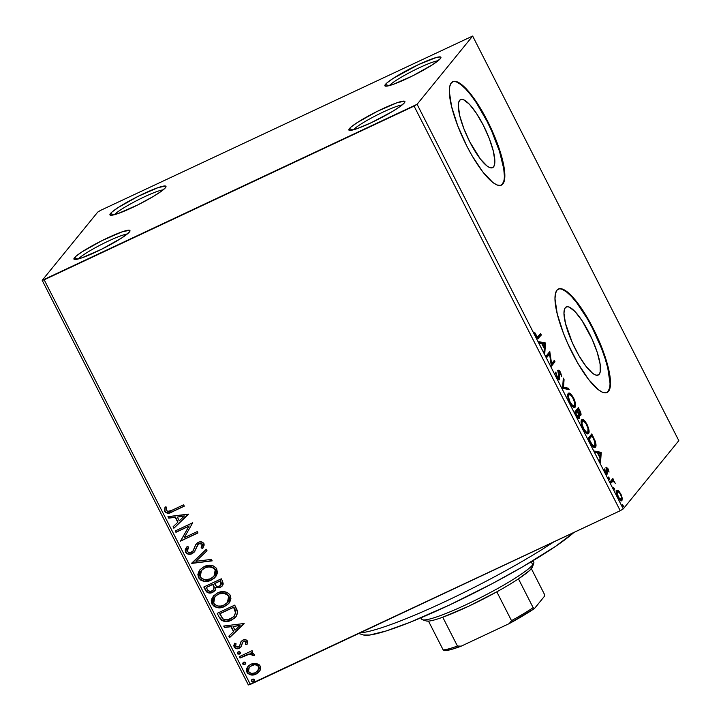 <?xml version="1.0" encoding="UTF-8"?>
<svg xmlns="http://www.w3.org/2000/svg" width="721" height="721" viewBox="0 0 721 721"><rect width="100%" height="100%" fill="white"/><g stroke="black" fill="none" stroke-linecap="round" stroke-linejoin="round"><path stroke-width="1.08" d="M163.18 189.857A28.588 3.416 -27 0 0 137.702 200.114A28.588 3.416 -27 0 0 114.423 214.696A28.588 3.416 153 0 1 137.702 200.114A28.588 3.416 153 0 1 163.18 189.857M110.466 213.542A31.445 3.758 153 0 1 141.64 194.616A31.445 3.758 153 0 1 165.974 186.856A31.445 3.758 153 0 1 165.451 187.721L161.198 191.362L153.402 196.418L137.774 204.926L117.983 213.578L111.953 215.228L109.889 214.651L112.097 211.938L118.244 207.504L138.144 196.328L157.935 187.676L165.524 186.045L166.028 186.613L165.451 187.721A31.445 3.758 153 0 1 137.657 204.989A31.445 3.758 153 0 1 110.349 215.2A31.445 3.758 153 0 1 110.466 213.542L114.008 214.804L110.466 213.542M127.175 234.091A28.588 3.416 -27 0 0 101.688 244.347A28.588 3.416 -27 0 0 78.409 258.929A28.588 3.416 153 0 1 101.688 244.347A28.588 3.416 153 0 1 127.175 234.091M74.461 257.767A31.445 3.758 153 0 1 105.627 238.849A31.445 3.758 153 0 1 129.969 231.09A31.445 3.758 153 0 1 129.447 231.955L121.669 237.984L101.769 249.16L81.969 257.812L75.948 259.461L73.884 258.875L76.093 256.162L82.239 251.737L102.139 240.562L121.93 231.91L129.519 230.269L130.023 230.846L129.447 231.955A31.445 3.758 153 0 1 101.652 249.223A31.445 3.758 153 0 1 74.344 259.434A31.445 3.758 153 0 1 74.461 257.767L78.003 259.037L74.461 257.767M402.102 104.987A28.588 3.416 -27 0 0 376.623 115.252A28.588 3.416 -27 0 0 353.344 129.834A28.588 3.416 153 0 1 376.623 115.252A28.588 3.416 153 0 1 402.102 104.987M349.388 128.671A31.445 3.758 153 0 1 380.562 109.754A31.445 3.758 153 0 1 404.905 101.994A31.445 3.758 153 0 1 404.373 102.851L400.119 106.492L392.323 111.548L371.225 122.714L356.904 128.717L350.875 130.357L348.811 129.78L351.019 127.067L357.165 122.633L377.065 111.458L396.856 102.806L404.445 101.174L404.95 101.742L404.373 102.851A31.445 3.758 153 0 1 376.578 120.119A31.445 3.758 153 0 1 349.27 130.339A31.445 3.758 153 0 1 349.388 128.671L352.93 129.942L349.388 128.671M438.107 60.753A28.588 3.416 -27 0 0 412.628 71.019A28.588 3.416 -27 0 0 389.349 85.601A28.588 3.416 153 0 1 412.628 71.019A28.588 3.416 153 0 1 438.107 60.753M385.393 84.438A31.445 3.758 153 0 1 416.567 65.521A31.445 3.758 153 0 1 440.91 57.761A31.445 3.758 153 0 1 440.378 58.617L432.609 64.656L412.7 75.831L392.909 84.483L386.889 86.123L384.816 85.547L387.024 82.834L393.17 78.4L418.55 64.575L436.331 57.482L440.45 56.941L440.955 57.509L440.378 58.617A31.445 3.758 153 0 1 412.583 75.885A31.445 3.758 153 0 1 385.275 86.105A31.445 3.758 153 0 1 385.393 84.438L388.943 85.709L385.393 84.438M493.543 166.902A37.618 9.734 -115.2 0 1 492.578 167.678A37.618 9.734 -115.2 0 1 468.776 139.865A37.618 9.734 -115.2 0 1 459.628 100.345L461.278 99.363L463.513 99.696L469.38 104.212L476.347 113.206L483.358 125.31L489.325 138.675L493.362 151.275L494.84 161.189L494.534 164.64L493.543 166.902L491.893 167.885L489.658 167.551L486.927 165.92L480.375 159.035L469.813 141.947L463.837 128.572L459.809 115.973L458.331 106.059L458.637 102.607L459.628 100.345A37.618 9.734 -115.2 0 1 460.593 99.579A37.618 9.734 -115.2 0 1 484.395 127.392A37.618 9.734 -115.2 0 1 493.543 166.902L491.362 167.93L493.543 166.902M599.196 374.271A37.618 9.734 -115.2 0 1 598.232 375.046A37.618 9.734 -115.2 0 1 574.439 347.234A37.618 9.734 -115.2 0 1 565.282 307.714L566.931 306.731L569.166 307.065L575.043 311.58L582.009 320.575L592.193 339.33L597.294 352.569L600.097 364.042L600.196 372.009L599.196 374.271L597.556 375.253L595.321 374.92L592.581 373.28L586.038 366.394L578.909 355.642L572.294 342.655L565.462 323.341L563.984 313.428L564.291 309.976L565.282 307.714A37.618 9.734 -115.2 0 1 566.255 306.939A37.618 9.734 -115.2 0 1 590.048 334.751A37.618 9.734 -115.2 0 1 599.196 374.271L597.024 375.29L599.196 374.271M606.785 392.612A57.175 14.799 64.8 0 0 608.01 391.566L608.515 391.332A57.175 14.799 -115.2 0 1 607.046 392.503A57.175 14.799 -115.2 0 1 570.879 350.235A57.175 14.799 -115.2 0 1 556.972 290.175L555.458 293.618L554.999 298.864L557.243 313.932L563.371 333.075L567.625 343.286L577.683 363.014L588.507 379.363L598.457 389.827L602.612 392.314L606.01 392.828L608.515 391.332L610.02 387.898L610.489 382.644L609.885 375.785L605.613 358.346L597.862 338.23L593.032 328.118L582.388 309.724L571.798 296.061L567.03 291.681L562.867 289.193L559.478 288.688L556.972 290.175A57.175 14.799 -115.2 0 1 558.442 289.004A57.175 14.799 -115.2 0 1 594.609 331.272A57.175 14.799 -115.2 0 1 608.515 391.332L608.01 391.566A57.175 14.799 64.8 0 0 594.338 331.984A57.175 14.799 64.8 0 0 558.198 289.13M501.131 185.252A57.175 14.799 64.8 0 0 502.357 184.206L502.852 183.972A57.175 14.799 -115.2 0 1 501.383 185.144A57.175 14.799 -115.2 0 1 465.225 142.875A57.175 14.799 -115.2 0 1 451.319 82.816L449.805 86.25L449.336 91.504L451.589 106.564L457.718 125.715L466.793 146.03L472.021 155.655L482.845 171.995L492.794 182.467L496.958 184.955L500.356 185.459L502.852 183.972L504.367 180.529L504.826 175.284L504.231 168.426L499.959 150.986L492.2 130.861L482.151 111.133L471.318 94.784L466.136 88.692L461.377 84.321L457.213 81.834L453.815 81.32L451.319 82.816A57.175 14.799 -115.2 0 1 452.788 81.644A57.175 14.799 -115.2 0 1 488.946 123.913A57.175 14.799 -115.2 0 1 502.852 183.972L502.357 184.206A57.175 14.799 64.8 0 0 488.685 124.625A57.175 14.799 64.8 0 0 452.536 81.77M414.079 106.095L620.24 510.711L250.34 684.409L44.179 279.793L414.079 106.095L417.099 104.293L472.652 36.05L678.812 440.657L623.259 508.909L417.099 104.293L472.652 36.05L100.76 210.289L97.741 212.091L42.188 280.343L248.348 684.95L620.24 510.711L623.259 508.909L678.812 440.657L472.652 36.05L100.76 210.289L97.741 212.091L42.188 280.343L417.099 104.293L623.259 508.909L620.24 510.711L414.079 106.095M256.189 663.329L252.215 663.644L248.871 665.483L246.807 668.286L246.51 671.008L247.673 673.297L251.115 674.946L254.901 674.586L258.289 672.702L260.209 670.124L260.596 667.168L259.479 664.978L256.189 663.329L250.98 664.14L247.898 666.483L246.942 672.224C249.421 675.226 252.458 675.856 256.072 674.126L259.939 670.665L260.182 666.006L256.189 663.329M239.309 656.678L240.003 658.048L249.772 653.992L251.899 654.226L252.611 655.533L254.306 655.542L254.369 654.92L253.603 653.596L250.899 652.92L252.783 652.036L252.089 650.675L239.309 656.678L240.003 658.048L248.79 654.181L254.306 655.542L254.216 654.308L250.899 652.92L252.783 652.036L252.089 650.675L239.309 656.678M242.598 642.321L244.104 641.077L245.726 641.221L246.185 641.708L243.59 641.456L246.185 641.708L245.528 644.34L247.024 644.619L247.339 640.852L246.032 639.842L243.437 639.878L241.084 641.483L239.597 646.016L237.777 647.152L235.641 646.214L236.037 643.718L234.451 643.492L233.802 645.719L234.334 647.422L235.785 648.521L237.948 648.684L241.057 646.872L242.463 642.546L243.59 641.456L245.789 641.681L245.528 644.34L247.024 644.619L247.51 641.14C246.249 639.545 244.689 639.212 242.833 640.122L241.084 641.483L239.435 646.25L238.543 646.917L235.641 646.214L236.037 643.718L234.451 643.492L234.145 647.107C235.542 648.846 237.254 649.224 239.309 648.242L241.057 646.872L242.869 641.969M219.319 617.446L221.762 620.502L225.502 621.565L229.72 620.871L234.469 618.258L236.443 616.095L237.597 612.652L237.065 609.993L234.713 605.117L217.219 613.337L219.319 617.446C222.356 621.872 226.349 622.8 231.297 620.222L235.938 616.779L237.597 612.309L234.713 605.117L217.219 613.337L219.319 617.446M203.809 587.011L206.9 592.139L208.775 592.95L211.776 592.761L215.047 590.454L215.75 587.498L219.22 587.813L221.87 586.398L223.249 584.028L222.582 581.297L221.302 578.792L203.809 587.011L205.611 590.553C207.441 593.122 209.802 593.734 212.704 592.392L214.786 590.805L215.75 587.498L220.32 587.408L222.401 585.84L222.582 581.297L221.302 578.792L203.809 587.011M191.669 563.182L212.163 560.866L211.415 559.388L195.95 561.308L207.026 550.772L206.269 549.294L191.777 563.407L212.163 560.866L211.415 559.388L195.95 561.308L207.026 550.772L206.269 549.294L191.669 563.182M175.942 532.314L188.956 526.204L180.448 541.165L197.942 532.954L197.248 531.593L184.197 537.713L192.741 522.743L175.248 530.953L175.942 532.314L175.518 530.827L175.942 532.314L188.956 526.204L180.448 541.165L197.942 532.954L197.248 531.593L184.197 537.713L192.741 522.743L175.248 530.953L175.942 532.314M171.968 510.279L167.687 511.405L166.326 510.008L166.722 507.124L165.019 507.07L164.586 511.099L165.776 512.622L167.768 513.226L171.301 512.252L184.297 506.169L183.603 504.808L171.968 510.279C170.03 511.694 168.209 511.766 166.488 510.504L166.722 507.124L165.019 507.07L164.703 511.36C166.993 513.64 169.588 513.758 172.481 511.721L184.297 506.169L183.603 504.808L171.968 510.279M188.343 514.118L167.957 516.66L168.714 518.138L175.248 517.327L177.781 522.292L173.103 526.745L173.86 528.232L188.46 514.343L167.957 516.66L168.714 518.138L175.248 517.327L177.781 522.292L173.103 526.745L173.86 528.232L188.343 514.118M192.904 551.114L191.462 552.304C189.767 553.061 188.352 552.701 187.244 551.223L188.74 547.077L187.289 546.392L185.495 552.169L187.604 553.962L190.38 554.224L194.255 552.052L198.428 544.04L200.726 543.436L201.889 544.067L202.25 545.842L201.096 547.87L202.718 548.429L204.25 544.905L202.655 542.309L199.744 541.886L197.896 542.553L195.643 544.806L192.958 551.051L190.164 552.665L188.56 552.43L187.244 551.223L187.406 548.96L188.74 547.077L187.289 546.392L185.216 549.772L185.495 552.169L186.802 546.951M204.151 566.598L200.014 569.653L197.86 574.295L198.509 577.71L200.952 580.297L204.34 581.378L209.559 580.829L214.128 578.323L216.39 575.7L217.535 572.42L216.381 568.202L213.461 565.967L208.964 565.318L204.151 566.598L199.852 569.851L198.509 577.71C201.997 581.784 206.224 582.613 211.172 580.18L215.552 576.881L216.85 568.968C213.326 564.949 209.09 564.155 204.151 566.598M217.562 592.923L213.425 595.979L211.271 600.62L211.929 604.036L214.362 606.622L217.751 607.704L222.969 607.154L227.539 604.649L229.801 602.026L230.945 598.745L229.801 594.528L226.872 592.292L222.374 591.644L217.562 592.923L213.263 596.177L211.929 604.036C215.417 608.109 219.635 608.939 224.582 606.505L228.972 603.207L230.26 595.294C226.736 591.274 222.501 590.481 217.562 592.923M244.086 623.503L223.699 626.044L224.447 627.522L230.981 626.711L233.514 631.686L228.836 636.138L229.593 637.616L244.086 623.503L223.699 626.044L224.447 627.522L230.981 626.711L233.514 631.686L228.836 636.138L229.593 637.616L244.086 623.503M240.264 653.424L239.498 654.064L240.381 652.244L238.345 651.793L237.353 653.055L237.849 654.037L239.498 654.064L240.49 652.793L239.453 651.622L237.903 652.018M245.582 663.87L244.816 664.501L245.699 662.68L243.662 662.229L242.671 663.491L243.166 664.474L244.816 664.501L245.816 663.239L244.77 662.058L243.22 662.464M254.252 680.885L253.495 681.516L254.369 679.705L252.332 679.254L251.341 680.516L251.845 681.498L253.495 681.516L254.486 680.254L253.441 679.083L251.899 679.479M618.474 490.731L617.509 490.262L616.671 490.911L617.068 494.867L619.303 499.247L621.349 500.825L622.304 498.923L621.313 494.994L619.006 491.217L618.474 490.731L617.473 491.199L618.005 491.686L617.473 491.199L618.474 490.731L616.87 490.55C616.104 491.434 616.5 493.66 618.059 497.211C619.925 500.383 621.232 501.492 621.953 500.536L622.214 498.067L620.781 493.867L618.474 490.731M610.236 481.718L610.93 483.079L613.12 481.096L615.256 483.304L613.174 480.321L613.562 479.853L612.868 478.492L610.236 481.718L610.93 483.079L612.832 481.096L614.815 482.16L613.174 480.321L613.562 479.853L612.868 478.492L610.236 481.718M606.541 472.823L606.667 473.562L607.668 473.084L607.154 470.912L606.658 471.146L607.154 470.912L606.731 469.218L606.172 469.479L606.803 468.596L606.037 468.956L606.803 468.596L607.83 469.479L609.074 472.084L607.956 468.704L606.235 467.136L606.776 472.688L605.901 472.201L604.189 468.857L605.604 472.724L606.74 474.039L607.578 473.877L606.965 468.524L609.074 472.084L608.109 468.992L606.1 467.253L606.866 472.057L605.694 473.228M590.247 442.487L593.816 447.317L595.104 447.426L595.952 445.866L595.357 441.613L591.752 433.952L588.156 438.377L590.247 442.487C592.788 447.047 594.528 448.588 595.456 447.11C596.303 446.407 596.195 444.37 595.14 441L591.752 433.952L588.156 438.377L590.247 442.487M574.736 412.051L577.773 417.594L579.693 418.504L579.188 414.584L580.54 415.476L581.027 414.133L578.341 407.626L574.736 412.051L576.548 415.584C578.044 418.252 579.089 419.225 579.693 418.504L579.188 414.584L580.802 415.305C581.36 414.584 580.964 412.854 579.621 410.132L578.341 407.626L574.736 412.051M562.596 388.222L569.202 389.7L568.454 388.213L563.525 387.267L564.065 379.606L563.308 378.119L562.596 388.222L569.202 389.7L568.454 388.213L563.525 387.267L564.065 379.606L563.308 378.119L562.596 388.222M546.869 357.355L549.555 354.065L551.385 366.205L554.981 361.78L554.287 360.419L551.601 363.717L549.781 351.569L546.176 355.994L546.869 357.355L549.555 354.065L551.385 366.205L554.981 361.78L554.287 360.419L551.601 363.717L549.781 351.569L546.176 355.994L546.869 357.355M538.245 336.581C538.019 337.536 537.388 337.284 536.361 335.833L535.874 336.058L536.361 335.833L535.955 334.877L535.46 335.112L535.955 334.877L534.712 332.444L535.991 336.301C537.56 338.771 538.533 339.339 538.902 337.987L537.911 338.455L540.335 335.472L537.911 338.455L541.336 335.004L540.335 335.472L539.885 334.58L540.335 335.472L541.336 335.004L540.642 333.643L537.379 337.086L534.712 332.444L535.991 336.301L537.929 338.618L541.336 335.004L540.642 333.643L536.703 337.554M545.382 342.944L538.893 341.691L539.65 343.178L541.732 343.575L544.265 348.549L544.04 351.785L544.788 353.272L545.5 343.169L544.499 343.638L545.382 342.944L538.893 341.691L539.65 343.178L541.732 343.575L544.265 348.549L544.04 351.785L544.788 353.272L545.5 343.169L544.472 344.106L544.382 343.412L545.382 342.944M557.982 370.864L560.244 372.982L561.749 376.713L560.623 372.55L560.127 372.775L560.623 372.55C559.442 370.531 558.622 369.819 558.162 370.414L558.973 378.282L557.108 376.551L556.621 376.777L557.108 376.551L556.297 373.045L555.612 373.361L556.297 373.045L555.549 372.162L557.234 377.912L558.901 379.733L559.802 379.381L558.973 371.685L560.136 372.784L561.749 376.713L560.623 372.55L558.55 370.243L557.955 371.549L559.054 378.137L558.451 378.3L557.387 377.074L555.549 372.162L556.783 377.101C558.153 379.435 559.108 380.282 559.667 379.643L558.982 371.685L557.982 372.153M568.202 393.513L567.806 396.676L569.41 401.849L572.348 406.365L574.79 407.419L575.61 405.941L575.565 403.94L573.934 398.713L570.608 393.855L569.266 393.125L568.202 393.513C567.139 394.711 567.679 397.758 569.806 402.651C572.384 406.977 574.168 408.465 575.151 407.113C576.241 405.923 575.7 402.85 573.537 397.893C570.951 393.612 569.175 392.152 568.202 393.513L568.59 393.197M581.613 419.838L581.225 423.002L582.82 428.175L585.758 432.69L588.201 433.745L589.03 432.267L588.976 430.266L587.345 425.039L584.407 420.532L582.676 419.451L581.613 419.838C580.558 421.037 581.09 424.083 583.217 428.977C585.803 433.303 587.588 434.79 588.57 433.438C589.652 432.249 589.111 429.175 586.948 424.218C584.37 419.937 582.586 418.477 581.613 419.838L582 419.523M601.125 452.337L594.627 451.085L595.384 452.563L597.466 452.968L599.998 457.934L599.773 461.179L600.53 462.657L601.125 452.337L600.232 453.031L601.125 452.337L594.627 451.085L595.384 452.563L597.466 452.968L599.998 457.934L599.773 461.179L600.53 462.657L601.233 452.563L600.205 453.491L600.124 452.806L601.125 452.337M608.299 477.095L609.452 479.366L608.641 477.131L608.578 478.6L609.452 479.366L608.362 477.041M613.616 487.531L614.716 489.856L613.688 487.486M622.286 504.556L623.449 506.827L622.629 504.592L622.565 506.061L623.449 506.827L622.358 504.502M502.357 184.206L503.871 180.764M504.33 175.518L503.727 168.66L499.455 151.221L491.704 131.096L486.873 120.993L476.23 102.598L470.822 95.019L465.64 88.926L460.872 84.555L456.717 82.068M608.01 391.566L609.524 388.132M609.984 382.878L607.74 367.818L605.108 358.58L601.611 348.667L592.527 328.352L587.309 318.727L576.476 302.387L571.293 296.295L566.526 291.915L562.371 289.427M538.272 338.564L538.902 337.987M544.229 347.567L544.166 348.369L544.229 347.567M539.272 342.43L544.382 343.412L539.272 342.43M544.571 344.124L543.85 347.738L544.337 347.513L542.399 343.71L541.913 343.935L544.571 344.124L544.337 347.513L542.399 343.71L544.571 344.124M549.312 352.145L549.925 351.857L549.312 352.145M548.96 352.578L549.195 354.227L548.96 352.578M550.961 364.024L551.601 363.717L550.961 364.024M553.53 361.356L553.98 362.248L554.981 361.78L551.195 365.673L553.98 362.248L553.53 361.356M548.555 354.534L549.555 354.065L546.635 356.886L548.555 354.534M558.973 378.282L557.874 378.831L558.117 378.155M558.027 372.162L558.874 371.757L558.027 372.162M558.288 373.406L558.829 373.154L558.288 373.406M558.784 375.533L559.325 375.271L558.784 375.533M558.847 378.372L558.847 379.706M558.802 379.85L558.766 377.831M559.235 372.324L557.549 370.711M563.173 380.021L564.065 379.606L563.173 380.021M562.632 387.682L563.525 387.267L562.632 387.682M562.632 387.754L567.454 388.682L568.454 388.213L567.454 388.682L567.833 389.43L567.454 388.682L562.632 387.754M568.148 393.585L569.905 394.594M573.051 398.127L573.537 397.893L573.051 398.127M574.159 407.581L574.655 405.427L574.195 407.518M574.267 407.527L575.151 407.113L574.267 407.527M569.996 394.675L568.265 393.594M573.168 406.464L572.339 406.464M567.67 395.73L568.193 395.099M568.563 395.009L569.013 395.099M574.466 405.752L572.807 405.698L570.149 402.147L569.662 402.381L570.149 402.147L568.572 397.379L568.896 394.874L567.896 395.342L570.014 394.63L572.51 397.199L574.691 402.624L574.466 405.752C573.673 406.86 572.24 405.662 570.149 402.147C568.463 398.244 568.04 395.82 568.896 394.874C569.68 393.774 571.113 394.955 573.195 398.407C574.898 402.354 575.322 404.805 574.466 405.752L572.501 406.509M568.896 394.874L567.715 395.64M577.575 408.564L578.152 409.681L577.575 408.564M579.134 410.357L579.621 410.132L579.134 410.357M579.954 414.061L577.863 411.556L577.377 411.781L578.666 409.438L577.665 409.907L576.512 411.33L578.666 409.438L580.099 413.944C579.648 414.395 578.9 413.593 577.863 411.556L577.512 410.862L576.512 411.33L578.666 409.438L579.99 415.341M578.855 417.261L578.873 418.604M579.242 418.721L579.693 418.504L579.242 418.721M578.819 418.766L578.819 417.071M579.945 415.503L579.945 413.971M578.999 417.144L578.026 416.837L576.593 414.512L576.115 414.737L576.593 414.512L575.8 412.953L575.322 413.187L577.142 411.312L578.927 415.242L578.999 417.144C578.494 417.567 577.692 416.684 576.593 414.512L575.8 412.953L577.142 411.312L575.196 412.944L577.142 411.312L578.557 414.215L578.999 417.144L577.872 417.711M580.099 413.944L578.981 414.521M581.568 419.91L583.316 420.92M586.461 424.453L586.948 424.218L586.461 424.453M587.57 433.907L588.066 431.753L587.615 433.844M587.687 433.853L588.57 433.438L587.687 433.853M583.406 421.001L581.676 419.919M586.579 432.798L585.749 432.789M581.982 421.334L582.433 421.425M587.876 432.077L586.227 432.023L583.559 428.472L583.082 428.707L583.559 428.472L581.982 423.705L582.307 421.199L581.306 421.668L583.424 420.956L585.921 423.524L587.957 428.292L587.876 432.077C587.092 433.186 585.65 431.987 583.559 428.472C581.874 424.57 581.459 422.145 582.307 421.199C583.091 420.1 584.524 421.28 586.606 424.732C588.309 428.68 588.733 431.131 587.876 432.077L585.912 432.834M582.307 421.199L581.631 421.406M590.995 434.889L591.562 436.007L590.995 434.889M592.635 436.863L593.122 436.629L592.635 436.863M594.627 441.243L595.14 441L594.627 441.243M595.005 445.344L594.483 447.543L594.96 444.722M594.528 447.552L595.456 447.11L594.528 447.552M593.239 446.56L592.491 446.398M588.606 439.269L591.076 436.232L588.606 439.269M594.762 445.749L593.87 446.083L591.914 444.271L591.364 444.533L591.914 444.271L589.967 440.747L589.481 440.973L589.967 440.747L589.219 439.278L592.076 435.763L594.771 441.694L594.762 445.749C594.293 446.614 593.338 446.119 591.914 444.271L589.219 439.278L588.733 439.513L592.076 435.763L591.076 436.232L592.076 435.763L594.428 440.702C595.348 443.496 595.465 445.181 594.762 445.749L592.824 446.542M599.962 456.952L599.908 457.754L599.962 456.952M595.005 451.815L600.124 452.806L595.005 451.815M600.305 453.509L599.584 457.132L600.07 456.907L598.133 453.094L597.646 453.32L600.305 453.509L600.07 456.907L598.133 453.094L600.305 453.509M606.803 468.596L605.883 469.01M606.776 472.688L605.09 471.741L604.829 469.335L604.324 469.578L604.829 469.335L604.189 468.857L605.261 472.093L607.145 474.193L607.668 473.084L606.667 473.562L606.487 474.508M605.91 467.803L606.64 468.65M606.794 468.893L605.874 467.767M606.64 474.148L606.478 472.543M608.407 478.221L609.173 477.861L608.407 478.221M612.922 481.349L612.174 480.799L612.111 479.42L612.562 480.321L613.562 479.853L612.174 480.799L613.174 480.321L612.174 480.799L612.832 481.096M615.256 483.304L614.391 482.358L615.256 483.304M611.408 481.826L612.724 481.132M611.832 481.565L611.048 482.196M613.724 488.667L614.49 488.306L613.724 488.667M621.529 498.391L622.214 498.067L621.529 498.391M621.214 498.535L620.952 501.005M621.349 500.825L621.953 500.536L621.349 500.825M615.869 491.019L617.473 491.199L616.725 490.776M621.069 500.834L621.277 498.986M617.564 491.92L619.141 492.335L620.673 494.705L621.493 497.49L621.033 499.356L617.96 497.012L618.384 496.814L617.32 493.588L617.789 491.731L616.545 492.407L617.564 491.92C618.086 491.172 619.051 491.956 620.457 494.264C621.583 496.913 621.844 498.553 621.259 499.175C620.736 499.923 619.772 499.139 618.384 496.814C617.239 494.173 616.969 492.533 617.564 491.92L617.014 492.155M619.826 499.869L621.259 499.175M622.403 505.682L623.169 505.322L622.403 505.682M44.179 279.793L250.34 684.409L248.348 684.95L42.188 280.343L44.179 279.793M184.234 506.043L172.689 511.468C169.796 513.505 167.2 513.388 164.911 511.108L165.226 506.818L164.794 510.847L165.983 512.37L167.975 512.973L171.508 512L184.234 506.043M164.577 510.035L164.694 510.585M188.442 514.307L173.86 528.232L173.328 526.537L174.058 527.979L188.442 514.307M177.988 522.04L175.455 517.074L168.714 518.138L168.272 516.615L168.921 517.885L175.455 517.074L177.988 522.04M184.387 515.957L177.339 517.065L184.387 515.957L179.277 520.868L177.339 517.065L184.387 515.957M197.878 532.828L180.448 541.165L189.163 525.951L176.14 532.062L189.163 525.951L180.656 540.912L197.878 532.828M192.958 551.051L194.805 547.23L193.003 551.006M201.303 547.618L202.34 544.193L201.096 547.87L202.898 548.167L201.096 547.87L202.718 548.429L203.935 543.616C202.394 541.696 200.501 541.282 198.239 542.372L195.932 544.328L192.849 551.177M194.499 551.754L192.137 553.683L194.409 551.88L197.734 544.688L199.005 543.697L202.34 544.193L199.212 543.445L197.833 544.562M185.495 552.169C187.289 554.377 189.497 554.882 192.137 553.683L192.345 553.422C189.704 554.629 187.487 554.125 185.703 551.907L185.495 552.169M186.973 546.743L185.423 549.519L186.234 552.692M186.036 548.041L185.676 548.762M186.955 553.304L188.74 553.953L191.489 553.764L195.003 551.087M193.832 552.439L194.463 551.799M197.707 544.752L198.626 543.787M199.212 543.445L200.934 543.183L202.222 543.995L202.457 545.59L201.574 547.239M188.217 547.726L188.569 547.266M207.008 550.736L195.95 561.308L207.008 550.736M212.055 560.65L191.777 563.407L212.055 560.65M215.66 576.746L211.379 579.918C206.431 582.352 202.204 581.532 198.717 577.458L199.96 569.725M200.222 569.401L198.464 572.375M198.095 573.808L199.176 578.224L202.817 580.756M198.14 575.782L198.365 576.638M204.548 581.126L209.757 580.576L214.344 578.062M201.61 570.284L204.44 568.013M214.128 576.007L215.291 569.617L214.02 576.142L210.487 578.81C206.494 580.793 203.088 580.135 200.285 576.818L201.375 570.572L205.061 567.706L209.135 566.652L212.74 567.301L215.291 569.617L215.642 573.069L214.038 576.115M215.146 574.475L214.858 574.997M205.061 567.706L204.854 567.959C208.82 565.994 212.235 566.625 215.083 569.869L215.291 569.617C212.443 566.373 209.027 565.733 205.061 567.706L201.483 570.446M222.501 585.713L220.32 587.408L215.958 587.245L218.265 587.741L221.347 586.705M214.894 590.67L212.911 592.139C210.009 593.482 207.648 592.86 205.818 590.292L204.079 586.885L206.368 591.157L208.378 592.545L211.983 592.509L215.255 590.202M222.068 586.155L222.708 585.461M213.47 589.868L214.254 587.173L213.001 584.217L214.047 587.426L213.371 589.994L212.01 591.031C209.802 591.914 208.162 591.265 207.089 589.084L206.503 587.273L213.001 584.217L214.29 587.453L213.542 589.787M220.95 585.01L221.122 582.153L220.41 580.747L220.851 585.137L219.599 586.065C217.526 586.948 215.976 586.371 214.948 584.325L214.795 583.379L220.41 580.747L221.536 583.55L220.734 585.218M214.597 583.631L220.41 580.747L214.597 583.631L220.202 581L221.329 583.803L220.536 585.47L218.066 586.47L216.228 586.029L214.597 583.631M206.296 587.525L213.001 584.217L206.296 587.525L212.803 584.479L214.101 587.994L212.947 590.436L210.379 591.427L208.144 590.652L206.296 587.525M229.08 603.071L224.79 606.253C219.842 608.677 215.624 607.857 212.127 603.783L213.371 596.051M213.632 595.726L211.875 598.7M211.505 600.133L212.587 604.549L216.237 607.082M211.55 602.107L211.776 602.963M217.958 607.452L223.177 606.902L227.755 604.387M215.02 596.609L217.255 594.69L220.446 593.302L223.258 592.968L226.151 593.626L228.332 595.33L229.152 597.294L228.863 600.061L227.448 602.441M228.557 600.8L228.269 601.323M227.539 602.332L228.71 595.943L227.439 602.468L223.898 605.135C219.905 607.118 216.507 606.46 213.695 603.144L214.786 596.898L218.472 594.032L214.894 596.772M218.265 594.284C222.239 592.32 225.646 592.95 228.503 596.195L228.71 595.943C225.853 592.698 222.438 592.067 218.472 594.032L223.771 593.275L227.656 595.032L228.773 596.853L228.972 598.953L227.25 602.693L224.519 604.82L221.23 606.028L217.679 606.019L214.534 604.324L213.236 601.81L213.533 599.07L215.93 595.744L218.265 594.284M236.037 616.653L231.504 619.97C226.556 622.547 222.564 621.619 219.517 617.194L222.347 620.484L226.574 621.295L231.504 619.97L236.037 616.653M235.569 611.038L233.613 607.325L235.578 612.363L234.253 616.176L230.603 618.861C227.962 620.321 225.34 620.285 222.753 618.753L219.914 613.598L233.82 607.073L219.914 613.598L233.82 607.073L235.199 609.984M234.361 616.04L235.785 612.111L234.316 616.095M244.176 623.692L229.593 637.616L229.062 635.922L229.801 637.364L244.176 623.692M233.721 631.434L231.189 626.459L224.447 627.522L224.006 626.008L224.655 627.27L231.189 626.459L233.721 631.434M240.12 625.341L233.072 626.45L240.12 625.341L235.019 630.262L233.072 626.45L240.12 625.341M243.797 641.203L242.806 642.069L243.797 641.203M241.265 646.62L239.516 647.99C237.461 648.972 235.74 648.594 234.352 646.854L234.658 643.24L234.055 645.944L235.325 647.945L238.146 648.431L241.265 646.62M239.597 646.016L241.292 641.23L239.345 646.286M236.704 648.44L238.146 648.431M239.498 654.064L237.669 653.361L239.498 654.064L240.165 653.559M238.345 651.793L237.461 653.614L237.804 652.154M238.074 651.838L237.56 652.802L238.056 653.785L240.174 653.505M252.72 651.91L250.899 652.92L252.72 651.91M246.708 654.776L250.98 653.695L252.467 654.217L252.819 655.281L254.351 655.29L252.611 655.533L252.738 654.569L248.997 653.929L240.003 658.048L239.579 656.552L240.201 657.795L244.5 655.777M244.816 664.501L242.986 663.798L244.816 664.501L245.482 663.996M243.662 662.229L242.779 664.05L243.121 662.59M243.401 662.275L242.878 663.239L243.374 664.221L245.491 663.942M259.317 671.612L256.279 673.865C252.665 675.604 249.628 674.973 247.15 671.972L248.006 666.357M247.465 667.141L247.006 668.034M246.726 668.917L247.15 671.972L249.259 674.09M246.645 669.494L246.627 669.998M250.088 674.423L254.495 674.514L258.497 672.45M249.042 667.628L251.458 665.465M257.902 670.8L258.812 666.492L257.803 670.936L255.369 672.765C252.692 674.099 250.412 673.675 248.511 671.485L249.205 667.385L251.872 665.249L254.63 664.537L257.46 665.113L258.812 666.492L259.109 668.367L257.857 670.863M251.872 665.249L251.665 665.501C254.351 664.167 256.667 664.582 258.605 666.745L258.812 666.492C256.874 664.329 254.558 663.915 251.872 665.249L249.313 667.258M253.495 681.516L251.656 680.813L253.495 681.516L254.162 681.021M252.332 679.254L251.458 681.075L251.8 679.615M252.071 679.299L251.548 680.263L252.053 681.246L254.171 680.966M179.277 520.868L177.339 517.065L184.179 516.209L179.277 520.868M210.487 578.81L204.971 579.81L201.114 577.999L200.005 576.169L199.789 574.087L200.726 571.501L202.511 569.419L205.494 567.679L208.928 566.904L212.533 567.553L214.714 569.257L215.534 571.221L214.939 574.727L212.839 577.332L210.487 578.81M233.613 607.325L235.587 612.913L233.685 616.797L227.899 619.772L224.61 619.718L222.564 618.573L219.707 613.85L233.613 607.325M235.019 630.262L233.072 626.45L239.922 625.594L235.019 630.262M255.369 672.765L251.674 673.45L249.069 672.269L248.186 669.629L250.079 666.501L254.423 664.789L256.343 665.005L258.352 666.321L258.641 669.521L255.369 672.765M553.8 541.913A128.635 15.357 153 0 1 360.121 632.858A128.635 15.357 -27 0 0 553.8 541.913M363.384 634.949A122.921 14.672 -27 0 0 461.386 599.322A122.921 14.672 -27 0 0 573.907 532.468L555.666 546.284L522.392 566.967L492.001 583.767L449.192 605.153L409.744 622.394L386.032 631.001L369.666 635.039L363.555 635.003L358.77 633.489M531.53 568.508A60.032 7.165 -27 0 0 532.531 566.859L529.593 570.518L518.462 578.864A60.032 7.165 -27 0 0 531.53 568.508L532.738 564.804L531.53 568.508M531.99 561.308A62.889 7.507 153 0 1 533.792 563.083A62.889 7.507 153 0 1 532.738 564.804A62.889 7.507 -27 0 0 533.792 562.074L533.071 560.659M531.197 561.785L532.738 564.804L531.197 561.785M428.49 621.114L426.318 620.97A60.032 7.165 -27 0 0 428.49 621.114A60.032 7.165 -27 0 0 442.748 617.221A60.032 7.165 -27 0 0 496.814 591.833L468.235 606.424L442.748 617.221A60.032 7.165 153 0 1 428.49 621.114L443.181 649.936L444.578 650.684A58.32 6.967 -27 0 0 461.251 646.142L457.438 646.052L442.748 617.221L457.438 646.052A60.032 7.165 153 0 1 443.181 649.936A60.032 7.165 -27 0 0 457.438 646.052L461.251 646.142L451.031 649.54L444.578 650.684L443.181 649.936L428.49 621.114M421.001 617.762L421.722 619.177A62.889 7.507 -27 0 0 473.769 601.008A62.889 7.507 -27 0 0 532.738 564.804A62.889 7.507 153 0 1 477.149 599.34A62.889 7.507 153 0 1 422.533 619.772A62.889 7.507 153 0 1 422.164 617.275M496.814 591.833A60.032 7.165 -27 0 0 518.462 578.864A60.032 7.165 153 0 1 496.814 591.833L511.504 620.655L509.242 623.602L461.251 646.142L509.242 623.602A58.32 6.967 -27 0 0 534.558 608.434L533.152 607.686L518.462 578.864L533.152 607.686A60.032 7.165 153 0 1 511.504 620.655A60.032 7.165 -27 0 0 533.152 607.686L534.558 608.434L509.242 623.602L511.504 620.655L496.814 591.833M531.377 568.689L544.283 594.023L544.427 596.303L534.558 608.434L544.427 596.303L544.283 594.023L531.377 568.689M606.541 392.738L607.046 392.503M500.888 185.378L501.383 185.144M452.283 81.879L452.788 81.644M557.937 289.238L558.442 289.004M532.531 566.859L533.792 563.083M422.533 619.772L426.336 620.97"/></g></svg>
